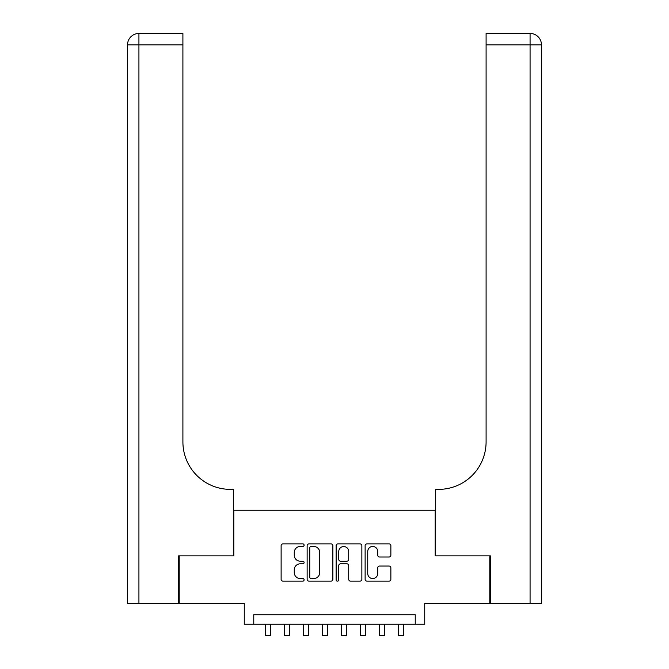 <?xml version="1.0" encoding="UTF-8"?>
<svg xmlns="http://www.w3.org/2000/svg" width="669" height="669" viewBox="0 0 669 669"><rect width="100%" height="100%" fill="white"/><g stroke="black" fill="none" stroke-linecap="round" stroke-linejoin="round"><path stroke-width="1" d="M304.102 545.168A1.305 1.305 0 0 0 302.798 543.864L282.987 543.864A1.865 1.865 0 0 0 281.122 545.728L281.122 579.287A1.865 1.865 0 0 0 282.987 581.152L302.798 581.152A1.305 1.305 0 0 0 304.102 579.847A1.305 1.305 0 0 0 302.798 578.543L300.239 578.543A5.971 5.971 0 0 1 294.268 572.58L294.268 569.779A5.971 5.971 0 0 1 300.239 563.816L302.798 563.816A1.305 1.305 0 0 0 304.102 562.504A1.305 1.305 0 0 0 302.798 561.199L300.239 561.199A5.971 5.971 0 0 1 294.268 555.237L294.268 552.435A5.971 5.971 0 0 1 300.239 546.473L302.798 546.473A1.305 1.305 0 0 0 304.102 545.168M388.998 557.009A1.865 1.865 0 0 0 390.863 555.145L390.863 545.728A1.865 1.865 0 0 0 388.998 543.864L366.988 543.864A1.865 1.865 0 0 0 365.123 545.728L365.123 579.287A1.865 1.865 0 0 0 366.988 581.152L388.998 581.152A1.865 1.865 0 0 0 390.863 579.287L390.863 567.914A1.865 1.865 0 0 0 388.998 566.049L379.574 566.049A1.865 1.865 0 0 0 377.717 567.914L377.717 573.559A4.984 4.984 0 0 1 372.725 578.543A4.984 4.984 0 0 1 367.741 573.559L367.741 551.457A4.984 4.984 0 0 1 372.725 546.473A4.984 4.984 0 0 1 377.717 551.457L377.717 555.145A1.865 1.865 0 0 0 379.574 557.009L388.998 557.009M415.24 624.244L424.731 624.244L424.731 603.354L489.8 603.354L489.8 555.855L435.185 555.855L435.185 510.263L233.816 510.263L233.816 555.855L179.2 555.855L179.2 603.354L244.269 603.354L244.269 624.244L415.24 624.244L415.24 614.752L253.76 614.752L253.76 624.244M332.869 545.728A1.865 1.865 0 0 0 331.004 543.864L309.003 543.864A1.865 1.865 0 0 0 307.138 545.728L307.138 579.287A1.865 1.865 0 0 0 309.003 581.152L331.004 581.152A1.865 1.865 0 0 0 332.869 579.287L332.869 545.728M337.996 543.864L359.997 543.864A1.865 1.865 0 0 1 361.862 545.728L361.862 579.287A1.865 1.865 0 0 1 359.997 581.152L350.581 581.152A1.865 1.865 0 0 1 348.716 579.287L348.716 565.681A1.865 1.865 0 0 0 346.851 563.816L340.605 563.816A1.865 1.865 0 0 0 338.74 565.681L338.74 579.847A1.305 1.305 0 0 1 337.435 581.152A1.305 1.305 0 0 1 336.131 579.847L336.131 545.728A1.865 1.865 0 0 1 337.996 543.864M311.052 546.473A1.305 1.305 0 0 0 309.747 547.777L309.747 577.238A1.305 1.305 0 0 0 311.052 578.543L313.753 578.543A5.971 5.971 0 0 0 319.723 572.58L319.723 552.435A5.971 5.971 0 0 0 313.753 546.473L311.052 546.473M348.716 551.557A4.984 4.984 0 0 0 343.732 546.565A4.984 4.984 0 0 0 338.74 551.557L338.74 559.334A1.865 1.865 0 0 0 340.605 561.199L346.851 561.199A1.865 1.865 0 0 0 348.716 559.334L348.716 551.557M265.635 624.244L265.635 635.55L270.385 635.55L270.385 624.244M178.631 555.855L233.632 555.855L233.632 489.374L230.395 489.374A47.491 47.491 0 0 1 182.905 441.883L182.905 44.848L138.926 44.848L138.926 603.354L178.631 603.354L178.631 555.855M138.926 603.354L127.528 603.354L127.528 44.848A11.398 11.398 0 0 1 138.926 33.45L182.905 33.45L182.905 44.848M230.395 489.374A47.491 47.491 0 0 1 182.905 441.883M138.926 33.45A11.398 11.398 0 0 0 127.528 44.848L138.926 44.848L138.926 33.45M530.074 603.354L530.074 44.848L541.472 44.848A11.398 11.398 0 0 0 530.074 33.45A11.398 11.398 0 0 1 541.472 44.848L541.472 603.354L490.369 603.354L490.369 555.855L435.368 555.855L435.368 489.374L438.605 489.374A47.491 47.491 0 0 0 486.095 441.883L486.095 33.45L530.074 33.45A11.398 11.398 0 0 1 541.472 44.848L541.472 489.374M527.222 33.45L486.095 33.45M438.605 489.374A47.491 47.491 0 0 0 486.095 441.883M284.634 624.244L284.634 635.55L289.384 635.55L289.384 624.244M303.634 624.244L303.634 635.55L308.376 635.55L308.376 624.244M322.625 624.244L322.625 635.55L327.375 635.55L327.375 624.244M341.625 624.244L341.625 635.55L346.375 635.55L346.375 624.244M360.624 624.244L360.624 635.55L365.366 635.55L365.366 624.244M379.616 624.244L379.616 635.55L384.366 635.55L384.366 624.244M398.615 624.244L398.615 635.55L403.365 635.55L403.365 624.244M530.074 33.45L530.074 44.848L486.095 44.848"/></g></svg>
